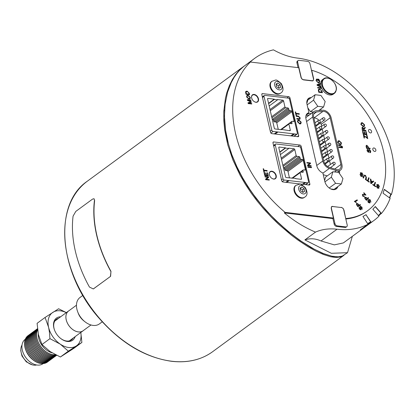 <?xml version="1.0" encoding="UTF-8"?>
<svg xmlns="http://www.w3.org/2000/svg" width="415" height="415" viewBox="0 0 415 415"><rect width="100%" height="100%" fill="white"/><g stroke="black" fill="none" stroke-linecap="round" stroke-linejoin="round"><path stroke-width="0.62" d="M341.561 226.408L337.208 225.859A2.324 1.577 -126.3 0 1 334.936 223.566L331.429 208.387A2.324 1.577 -126.3 0 1 331.865 206.727A2.324 1.577 -126.3 0 1 332.747 206.52L341.426 207.536A2.324 1.577 -126.3 0 1 343.698 209.829L347.205 225.003A2.324 1.577 -126.3 0 1 346.769 226.663A2.324 1.577 -126.3 0 1 345.892 226.875L341.561 226.408L340.798 226.969L345.13 227.436A2.324 1.577 53.7 0 0 346.006 227.223L346.769 226.663M332.861 218.456L334.174 224.126A2.324 1.577 53.7 0 0 336.446 226.419L340.798 226.969M332.441 206.514L341.182 207.505M343.75 210.037L343.163 208.403L341.395 207.35M343.936 209.897L345.731 218.632M303.334 60.823L299.002 60.357A2.324 1.577 53.7 0 0 298.126 60.569A2.324 1.577 53.7 0 0 297.69 62.229L301.191 77.408A2.324 1.577 53.7 0 0 303.469 79.696L312.147 80.718A2.324 1.577 53.7 0 0 313.024 80.505A2.324 1.577 53.7 0 0 313.46 78.845L309.958 63.666A2.324 1.577 53.7 0 0 307.681 61.379L303.334 60.823M285.1 212.361L333.437 218.031L332.68 218.591L284.337 212.921L285.1 212.361A105.799 71.904 -126.3 0 1 250.395 62.043L249.633 62.603A105.799 71.904 -126.3 0 1 254.654 58.37A105.799 71.904 -126.3 0 1 273.433 49.857A71.992 48.928 53.7 0 0 297.503 58.09A95.476 64.89 -126.3 0 1 372.011 108.694A95.476 64.89 -126.3 0 1 391.449 194.464L384.316 189.354L383.035 193.188L390.167 198.297A95.476 64.89 -126.3 0 1 381.452 213.424L375.352 206.53L372.846 209.259L378.952 216.153A95.476 64.89 -126.3 0 1 373.754 220.624A95.476 64.89 -126.3 0 1 371.207 222.357L365.978 214.752L370.652 221.859L370.626 222.513L363.364 228.115L371.207 222.357M363.364 228.115A95.476 64.89 -126.3 0 1 360.313 229.869L368.022 224.193A95.476 64.89 -126.3 0 1 337.011 229.225A71.992 48.928 53.7 0 0 315.509 232.115A105.799 71.904 -126.3 0 1 284.337 212.921M368.022 224.193L362.949 216.474L366.134 214.638M312.863 80.624L312.734 80.883M311.504 70.368L311.691 70.234A83.866 56.995 -126.3 0 1 378.656 135.731A83.866 56.995 -126.3 0 1 367.649 210.701L366.886 211.261A83.866 56.995 -126.3 0 1 345.82 218.996M331.362 206.935L331.647 206.888M298.126 60.569L297.363 61.13A2.324 1.577 53.7 0 0 296.927 62.79L298.043 67.629M311.691 70.234L313.678 78.829L313.18 80.686L312.199 80.904L303.5 79.888L302.13 79.234L301.124 77.859L298.733 67.707L250.395 62.043M332.897 171.743L338.702 172.422L342.94 178.549L341.374 183.985L335.564 183.306L331.326 177.184L332.897 171.743L325.573 177.122L324.597 180.494M324.935 181.879L331.326 177.184M329.194 187.985L335.564 183.306M341.374 183.985L334.049 189.365L330.874 188.991M338.085 256.838L332.607 256.46L322.839 253.472L310.944 247.563L299.308 240.103L288.119 231.565L276.203 220.925L265.828 210.172L256.014 198.339L247.771 186.677L242.915 178.751L237.494 168.5L231.684 154.754L227.275 139.902L225.438 130.071L224.515 120.345L224.598 109.908M244.373 65.923L239.709 69.881L235.782 74.394L232.493 79.353L229.355 85.646L226.855 92.628L225.464 98.116L223.778 111.453L223.815 120.952L224.702 130.113L227.768 144.861L232.945 160.086L240.036 175.114L245.358 184.286L251.023 192.825L257.139 201.026L263.618 208.828L271.758 217.605L278.382 224.053L291.159 234.989L298.069 240.166L308.003 246.707L316.432 251.36L323.467 254.504L330.631 256.755L335.802 257.492L340.596 256.999L344.102 255.168M94.096 198.801L94.641 200.57A105.799 71.904 53.7 0 0 110.976 271.317L110.603 276.328L93.359 288.902M93.816 288.648L93.276 288.939L89.448 287.066A106.053 72.08 -126.3 0 1 73.076 216.137L75.805 211.401L92.587 199.081L93.992 198.733L94.641 200.57M93.655 288.721L110.603 276.328M110.976 271.317L110.437 276.4M110.815 271.389A106.053 72.08 -126.3 0 1 94.438 200.455M331.175 167.904L331.02 167.235M330.392 164.496L329.557 160.87M328.929 158.131L328.094 154.505M327.461 151.766L326.631 148.145M325.998 145.411L325.168 141.785M324.535 139.046L323.705 135.43M323.077 132.691L322.242 129.065M321.615 126.326L321.163 124.386A6.453 4.383 53.7 0 0 320.629 122.824M318.865 120.241A6.453 4.383 53.7 0 0 313.953 117.995L313.88 118M332.182 155.988A1.292 0.877 53.7 0 0 331.689 156.102A1.292 0.877 53.7 0 0 331.559 157.352A1.292 0.877 53.7 0 0 332.716 158.302A1.292 0.877 53.7 0 0 333.214 158.182L325.282 164.008A1.292 0.877 -126.3 0 1 325.127 164.091M329.251 143.268A1.292 0.877 53.7 0 0 328.758 143.388A1.292 0.877 53.7 0 0 328.628 144.633A1.292 0.877 53.7 0 0 329.785 145.582A1.292 0.877 53.7 0 0 330.283 145.468L322.351 151.288A1.292 0.877 -126.3 0 1 321.853 151.408A1.292 0.877 -126.3 0 1 321.542 151.319M326.33 130.549A1.292 0.877 53.7 0 0 325.832 130.668A1.292 0.877 53.7 0 0 325.702 131.918A1.292 0.877 53.7 0 0 326.864 132.862A1.292 0.877 53.7 0 0 327.357 132.748L319.425 138.574A1.292 0.877 -126.3 0 1 318.928 138.688A1.292 0.877 -126.3 0 1 318.616 138.6M324.862 124.189A1.292 0.877 53.7 0 0 324.364 124.308A1.292 0.877 53.7 0 0 324.234 125.558A1.292 0.877 53.7 0 0 325.396 126.502A1.292 0.877 53.7 0 0 325.889 126.388L317.957 132.214A1.292 0.877 -126.3 0 1 317.459 132.328A1.292 0.877 -126.3 0 1 317.153 132.245M327.783 136.909A1.292 0.877 53.7 0 0 327.29 137.028A1.292 0.877 53.7 0 0 327.16 138.273A1.292 0.877 53.7 0 0 328.317 139.222A1.292 0.877 53.7 0 0 328.815 139.108L320.883 144.928A1.292 0.877 -126.3 0 1 320.385 145.048A1.292 0.877 -126.3 0 1 320.079 144.96M330.714 149.628A1.292 0.877 53.7 0 0 330.221 149.742A1.292 0.877 53.7 0 0 330.091 150.993A1.292 0.877 53.7 0 0 331.248 151.942A1.292 0.877 53.7 0 0 331.746 151.823L323.809 157.648A1.292 0.877 -126.3 0 1 323.316 157.767A1.292 0.877 -126.3 0 1 323.005 157.679M323.404 117.834A1.292 0.877 53.7 0 0 322.906 117.948A1.292 0.877 53.7 0 0 322.777 119.198A1.292 0.877 53.7 0 0 323.939 120.148A1.292 0.877 53.7 0 0 324.431 120.028L316.5 125.854A1.292 0.877 -126.3 0 1 316.002 125.968A1.292 0.877 -126.3 0 1 315.69 125.885M331.175 117.896L341.919 164.605A7.74 5.26 -126.3 0 1 340.461 170.129A7.74 5.26 -126.3 0 1 336.404 170.596L329.349 168.433A7.74 5.26 -126.3 0 1 322.792 161.01L312.677 117.035A7.74 5.26 -126.3 0 1 314.134 111.505A7.74 5.26 -126.3 0 1 316.095 110.795L322.517 110.224A7.74 5.26 -126.3 0 1 331.175 117.896M330.169 117.777L340.912 164.485A6.453 4.383 -126.3 0 1 339.698 169.092A6.453 4.383 -126.3 0 1 336.316 169.481L329.261 167.318A6.453 4.383 -126.3 0 1 323.799 161.129L313.683 117.155A6.453 4.383 -126.3 0 1 314.897 112.548A6.453 4.383 -126.3 0 1 316.531 111.951L322.958 111.386A6.453 4.383 -126.3 0 1 330.169 117.777L321.163 124.386M323.591 106.977L317.786 106.297L313.548 100.176L315.115 94.734L320.925 95.414L325.163 101.535L323.591 106.977L318.71 110.561M306.851 103.377L307.79 100.108L315.115 94.734M307.142 104.876L313.548 100.176M313.434 112.019L310.462 111.671L307.837 107.879M310.462 111.671L317.786 106.297M315.509 232.115L304.895 239.906C310.15 238.122 315.525 238.48 321.013 240.97L334.319 244.876L343.392 242.91L373.754 220.624M370.465 132.935A1.935 1.318 -126.3 0 1 368.728 131.514A1.935 1.318 -126.3 0 1 368.919 129.641A1.935 1.318 -126.3 0 1 371.124 130.424A1.935 1.318 -126.3 0 1 371.212 132.758A1.935 1.318 -126.3 0 1 370.465 132.935M374.735 151.439A1.935 1.318 -126.3 0 1 372.997 150.017A1.935 1.318 -126.3 0 1 373.194 148.139A1.935 1.318 -126.3 0 1 375.399 148.923A1.935 1.318 -126.3 0 1 375.482 151.262A1.935 1.318 -126.3 0 1 374.735 151.439M339.48 170.85A7.74 5.26 -126.3 0 1 339.439 173.486M337.857 186.568A8.388 5.701 -126.3 0 1 336.3 188.882A8.388 5.701 -126.3 0 1 329.702 188.337A8.388 5.701 -126.3 0 1 324.8 181.355L322.865 172.967A7.74 5.26 -126.3 0 1 316.785 165.72L305.98 118.918A7.74 5.26 -126.3 0 1 307.432 113.388A7.74 5.26 -126.3 0 1 308.957 112.735L307.017 104.347A8.388 5.701 -126.3 0 1 308.594 98.35A8.388 5.701 -126.3 0 1 311.271 97.556M311.463 113.471L307.863 113.793A7.74 5.26 53.7 0 0 307.432 113.85L308.957 112.735M309.17 115.147L306.021 115.432M323.259 174.694L327.222 175.908M309.746 98.677A8.388 5.701 53.7 0 0 307.899 99.003M319.374 110.504L319.291 110.136M320.816 109.015L321.127 110.349M335.465 189.349A8.388 5.701 53.7 0 0 336.332 187.689M380.099 214.42L381.452 213.424M375.222 206.67L380.814 212.988L380.887 213.564L378.729 215.904L380.887 213.564M390.774 194.962L391.449 194.464M384.259 189.531L390.728 194.168L390.816 194.682M304.895 239.906L331.357 253.295L347.511 252.694L342.391 256.024L338.261 256.828L331.907 256.211L323.461 253.56L313.776 248.969L301.814 241.649L291.849 234.361L280.405 224.65L271.177 215.665L262.607 206.208L254.307 195.761L248.186 186.958L242.241 177.169L236.358 165.647L231.855 154.712L228.52 144.244L225.589 130.377L224.448 116.221L225.122 104.16L227.565 92.244L231.254 82.575L234.179 77.268L236.752 73.564L239.559 70.26L243.496 66.608L254.654 58.37M347.511 252.694L352.345 236.337M314.554 249.384L300.273 240.653L287.579 230.999L273.547 218.191L263.188 207.007L252.227 193.011L243.838 180.053L237.499 168.142L231.866 154.733M332.69 206.328L331.684 206.571L331.212 208.403L333.437 218.031M249.057 94.117L248.378 92.213L247.138 91.668L246.313 91.788M300.164 147.019L301.15 146.293L309.849 183.99A1.292 0.877 53.7 0 1 309.611 184.914A1.292 0.877 53.7 0 1 309.113 185.028L282.963 181.962A1.292 0.877 53.7 0 1 281.692 180.686L272.992 142.993A1.292 0.877 53.7 0 1 273.231 142.07A1.292 0.877 53.7 0 1 273.729 141.951L299.874 145.022L297.814 146.531M289.136 98.583L289.986 97.961L298.691 135.653A1.292 0.877 53.7 0 1 298.447 136.577A1.292 0.877 53.7 0 1 297.954 136.696L271.804 133.63A1.292 0.877 53.7 0 1 270.533 132.354L261.829 94.656A1.292 0.877 53.7 0 1 262.072 93.733A1.292 0.877 53.7 0 1 262.571 93.619L288.716 96.685L286.978 97.961M289.986 97.961A1.292 0.877 53.7 0 0 288.716 96.685M301.15 146.293A1.292 0.877 53.7 0 0 299.874 145.022M273.687 179.073A4.389 2.983 -126.3 0 1 269.75 175.851A4.389 2.983 -126.3 0 1 270.186 171.608A4.389 2.983 -126.3 0 1 275.187 173.377A4.389 2.983 -126.3 0 1 275.378 178.678A4.389 2.983 -126.3 0 1 273.687 179.073M274.963 178.912A4.389 2.983 53.7 0 0 275.295 178.393M270.435 171.774A4.389 2.983 53.7 0 0 269.838 171.929M269.527 172.412A4.129 2.806 -126.3 0 1 269.574 172.375L270.186 171.924A4.129 2.806 53.7 0 0 269.408 174.876A4.129 2.806 53.7 0 0 269.594 175.493M271.493 178.077A4.129 2.806 53.7 0 0 275.072 178.585L274.46 179.031A4.129 2.806 -126.3 0 1 274.408 179.067M255.962 102.292A4.389 2.983 -126.3 0 1 252.024 99.071A4.389 2.983 -126.3 0 1 252.46 94.828A4.389 2.983 -126.3 0 1 257.456 96.596A4.389 2.983 -126.3 0 1 257.653 101.898A4.389 2.983 -126.3 0 1 255.962 102.292M257.238 102.137A4.389 2.983 53.7 0 0 257.57 101.613M252.709 94.994A4.389 2.983 53.7 0 0 252.113 95.149M251.796 95.632A4.129 2.806 -126.3 0 1 251.848 95.595L252.46 95.149A4.129 2.806 53.7 0 0 251.682 98.096A4.129 2.806 53.7 0 0 251.869 98.713M253.767 101.296A4.129 2.806 53.7 0 0 257.347 101.805L256.735 102.251A4.129 2.806 -126.3 0 1 256.683 102.287M366.3 199.625L367.057 198.801L366.269 197.903L365.153 197.514M358.752 205.384L358.093 204.382L356.957 203.781M368.121 147.984L367.877 146.926L366.99 145.862L366.497 146.272M371.124 183.155L372.245 181.978L371.046 181.116M363.81 130.097L362.611 129.957L362.311 128.645L362.689 127.82L363.535 128.915L363.81 130.097L363.519 128.93L362.404 127.887M321.817 92.099L321.127 90.174L319.877 89.624L319.042 89.744M363.934 125.947L364.204 124.842L362.414 123.25L361.558 123.4M319.374 85.957L319.052 84.567L317.465 85.091M339.263 141.287L338.407 141.442L339.283 141.271L341.068 142.869L340.788 143.974L341.052 142.879L339.283 141.271M300.507 123.271L300.776 122.166L298.987 120.573L298.131 120.724L299.007 120.558L300.792 122.155L300.652 123.125L299.713 123.411L297.871 121.808L298.136 120.718M367.649 210.701A83.866 56.995 -126.3 0 1 345.923 218.492M304.719 197.151L304.216 197.524A7.356 5.001 -126.3 0 1 295.537 194.121A7.356 5.001 -126.3 0 1 295.511 185.666L296.014 185.298C301.072 184.058 298.94 182.543 305.269 187.554C307.795 192.254 307.608 195.455 304.719 197.151A7.356 5.001 -126.3 0 1 304.423 197.348A7.356 5.001 -126.3 0 1 296.04 193.748A7.356 5.001 -126.3 0 1 296.014 185.298M311.541 167.67L307.946 167.266L307.837 166.706L307.961 167.25L311.541 167.67L311.416 167.126L307.837 166.706M311.198 166.171L307.598 165.761L307.468 165.206L309.782 163.37L306.97 163.038L306.867 162.509L306.986 163.028L309.798 163.36L307.489 165.191L307.614 165.751L311.198 166.171L311.074 165.652L308.267 165.32L310.576 163.484L310.446 162.929L306.867 162.509M300.828 123.758L299.822 123.992L297.441 121.771L297.83 120.205L297.462 121.761L299.843 123.976L300.828 123.758L301.207 122.202L298.878 119.992L297.83 120.205M299.625 118.685L299.76 117.855L298.344 116.594L296.253 116.35L296.144 115.785L296.269 116.34L298.359 116.584L299.775 117.844L299.635 118.68L296.772 118.508L296.896 119.064L298.992 119.307L296.881 119.074L296.772 118.508M299.998 119.178L298.971 119.318L299.998 119.178L300.201 117.844L298.235 116.034L296.144 115.785M296.429 115.23L295.988 115.194L296.429 115.23L296.113 113.86L299.308 114.234L296.118 113.876M295.988 115.194L295.226 111.894L296.004 115.183M280.696 93.085L280.192 93.453A7.356 5.001 -126.3 0 1 271.509 90.05A7.356 5.001 -126.3 0 1 271.488 81.594L271.991 81.226C277.049 79.986 274.912 78.477 281.245 83.488C283.767 88.188 283.585 91.383 280.696 93.085A7.356 5.001 -126.3 0 1 280.395 93.282A7.356 5.001 -126.3 0 1 272.012 89.681A7.356 5.001 -126.3 0 1 271.991 81.226M323.627 78.845C328.187 74.825 337.96 83.68 336.223 90.242L334.319 93.406L333.281 94.164A9.031 6.137 -126.3 0 1 326.569 93.821A9.031 6.137 -126.3 0 1 321.018 86.528A9.031 6.137 -126.3 0 1 322.595 79.602L323.627 78.845A9.031 6.137 53.7 0 0 322.05 85.77A9.031 6.137 53.7 0 0 327.601 93.059A9.031 6.137 53.7 0 0 334.319 93.406A9.031 6.137 53.7 0 0 336.124 90.382M249.612 94.724L246.033 94.304L245.587 92.161L245.96 91.295L245.602 92.146L246.048 94.293L249.628 94.713L249.285 93.225L247.034 91.098L245.706 91.585M360.547 205.057L360.21 204.543L359.094 205.186L358.441 204.19L356.651 203.22L356.48 204.569L357.803 206.639L360.547 205.057L357.787 206.649L356.464 204.579L356.573 203.272M360.542 209.404L359.976 207.261L360.163 206.25M362.191 209.326L361.792 208.895L361.673 207.386L360.547 206.706L361.688 207.376L362.186 209.331M362.139 209.362L361.994 207.163L360.23 206.203L359.997 207.246L360.557 209.393L359.556 208.735L359.11 207.007L359.25 208.937L360.889 209.881L359.234 208.953L359.063 207.038M364.287 196.658L363.986 196.145L362.959 195.942L362.809 194.832M364.329 196.627L362.71 196.181L362.456 194.36M365.153 194.702L363.659 193.017L363.934 192.726L363.68 193.001L365.179 194.697L362.373 194.438L362.731 196.171L364.344 196.611M362.752 194.884L365.957 195.014L362.736 194.894M365.942 195.024L365.714 195.175L365.957 195.014L363.934 192.726M356.319 202.276L355.977 202.473L354.348 201.446L355.992 202.463L356.319 202.276L355.287 201.56L357.434 200.321L357.123 199.848L354.363 201.431M357.434 200.321L355.292 201.56M378.381 187.979L378.433 187.445L377.069 185.915L376.955 184.353L377.085 185.899L378.454 187.43L378.392 187.974M378.475 187.839L377.5 187.73L376.374 186.174L377.391 188.13L378.957 188.125L378.693 187.041L377.214 184.945L378.293 185.023L379.554 186.828L378.278 185.033L377.199 184.96M378.739 188.426L378.957 188.125L377.375 188.14L376.374 186.174M369.433 202.634L368.536 200.476L368.639 199.226L368.551 200.466L369.443 202.629M369.874 203.023L368.198 202.447L369.895 203.008L369.926 202.006L368.971 199.714L370.097 200.175L370.911 202.152L370.081 200.191L369.018 199.672M368.198 202.447L367.706 200.429L368.219 202.437M374.045 185.173L375.025 182.268L374.055 185.183L372.872 184.333L372.737 184.722L375.575 186.755L375.71 186.366L374.527 185.521L375.502 182.605L375.025 182.268M375.575 186.755L372.722 184.737L372.872 184.333M367.327 198.505L368.204 197.556L367.332 198.51L366.544 197.618L364.744 197.037L364.858 198.505L366.455 200.362L364.837 198.52L364.744 197.037M372.514 181.708L373.23 181.002L372.52 181.708L371.02 180.634L370.937 179.337L370.398 178.948L370.756 183.3L370.398 178.948M371.269 183.669L370.74 183.311L371.269 183.669L373.749 181.35L373.246 180.987M367.654 180.592L368.634 177.682L367.664 180.598L366.476 179.752L366.346 180.141L369.184 182.175L369.314 181.786L368.136 180.94L369.111 178.025L368.634 177.682M369.184 182.175L366.331 180.151L366.476 179.752M367.156 137.956L366.57 135.321L367.182 137.982L363.39 135.015L364.08 137.998L364.51 138.05L363.971 135.721L367.757 138.667L366.995 135.373L366.57 135.321M367.757 138.667L363.955 135.731M364.51 138.05L364.064 138.013L363.39 135.015M365.999 177.553L365.454 175.846L364.5 175.592L365.47 175.835L366.014 177.537L365.376 179.446L365.854 179.788L365.361 179.456L366.014 177.537M363.514 178.108L363.021 177.781L363.659 175.872L363.037 177.77L363.514 178.108L364.51 175.587M366.279 134.159L365.708 131.607L366.3 134.164L365.07 134.019L364.536 131.711L364.111 131.664L364.64 133.967L364.111 131.664M366.855 134.766L363.218 134.356L362.539 131.327L363.234 134.341L366.855 134.766L366.139 131.659L365.708 131.607M361.984 176.225L362.041 175.69L360.671 174.16L360.334 172.915L360.578 172.588L360.692 174.144L362.056 175.68L361.994 176.219M362.077 176.085L361.102 175.976L359.976 174.419L360.993 176.375L362.56 176.37L362.295 175.286L360.822 173.195L361.896 173.268L363.161 175.078L361.88 173.283L360.801 173.205M362.342 176.671L362.56 176.37L360.977 176.385L359.976 174.419M365.963 130.891L362.321 130.476L362.036 127.374L362.342 130.466L365.963 130.891L365.833 130.336L364.225 130.149L364.022 129.205L365.273 127.913L365.117 127.223L363.815 128.536L362.56 127.249L362.025 127.384M363.799 128.551L365.117 127.223M368.214 151.838L368.582 150.012L369.298 149.405M369.034 151.864L368.37 152.372L369.018 151.874L368.37 152.372L367.031 150.785L368.385 152.362L369.034 151.864L369.08 150.36L369.48 149.929L370.336 151.034L369.781 152.17L369.941 152.694L370.522 152.554L369.926 152.704L369.765 152.181L370.32 151.05L369.464 149.945L369.065 150.37M367.031 150.785L367.249 149.467L367.047 150.775M370.522 152.554L370.756 151.06L369.319 149.395L368.598 150.002L368.23 151.828L367.462 150.801L367.923 149.867L367.576 149.965M318.424 89.541L318.684 89.246L318.321 90.107L318.772 92.28L322.393 92.701L322.045 91.201L319.768 89.043L318.44 89.531L318.321 90.107M322.393 92.701L318.756 92.291L318.305 90.122M370.164 148.762L366.528 148.352L366.056 146.153L366.31 145.406L366.072 146.137L366.549 148.337L370.164 148.762L370.04 148.212L368.567 148.041L368.323 146.967L366.86 145.281L366.31 145.406M319.073 82.217L319.311 81.018L318.658 79.758L319.332 81.003L319.078 82.212L318.232 82.362L317.465 82.118L316.432 80.671L316.936 79.561L316.598 79.711L316.936 79.561L316.702 79.052L316.246 79.239M319.405 82.725L318.378 82.943L316.002 80.64L316.687 79.063L316.023 80.624L318.393 82.933L319.405 82.725L319.757 81.024L318.793 79.234L317.449 79.078L317.859 80.837L318.284 80.889L318.004 79.67L318.673 79.747L318.009 79.68M318.269 80.899L317.843 80.852L317.449 79.078M364.256 126.435L363.25 126.668L360.868 124.448L361.247 122.887L360.889 124.438L363.27 126.658L364.256 126.435L364.629 124.879L362.305 122.669L361.242 122.892M321.402 88.405L317.765 87.996L317.651 87.43L317.781 87.98L321.402 88.405L321.272 87.856L317.651 87.43M321.153 87.342L317.148 85.329L317.029 84.722L317.164 85.319L321.153 87.342L321.018 86.756L319.82 86.17L319.415 84.427L320.401 84.074L320.256 83.446L317.029 84.722M320.401 84.074L319.415 84.432M269.283 180.12L265.688 179.716L265.559 179.156L267.872 177.319L265.06 176.992L264.957 176.458L265.076 176.977L267.888 177.309L265.574 179.145L265.704 179.7L269.283 180.12L269.164 179.602L266.352 179.27L268.666 177.438L268.536 176.878L264.957 176.458M267.753 175.353L267.187 172.827L267.774 175.358L266.555 175.213L266.031 172.936L265.605 172.884L266.134 175.166L265.04 175.037L264.48 172.604L264.054 172.552L264.744 175.535L268.323 175.955L267.613 172.879L267.187 172.827M268.323 175.955L264.723 175.545L264.054 172.552M266.114 175.161L265.605 172.884M342.546 147.88L338.925 147.455L338.801 146.905L338.946 147.444L342.567 147.87L342.437 147.315L338.816 146.894M267.198 171.079L264.044 170.726L267.198 171.079L267.073 170.534L263.914 170.166L263.603 168.801L263.177 168.755L263.93 172.018L264.355 172.064L264.039 170.71M264.355 172.064L263.914 172.028L263.177 168.755M342.38 146.806L338.339 145.172L338.261 144.747L338.36 145.162L342.38 146.806L342.282 146.391L338.261 144.747M251.376 102.277L248.621 103.112L251.376 102.277L251.262 101.789L247.988 100.233L250.982 100.586L248.03 100.254M251.77 103.994L248.175 103.584L248.004 102.754L248.191 103.574L251.77 103.994L251.651 103.47L248.601 103.112M250.779 101.955L247.433 100.383L247.283 99.642L247.454 100.373L250.795 101.94L248.004 102.754M340.098 144.705L337.717 142.485L338.095 140.924L337.737 142.475L340.118 144.695L341.104 144.472L340.118 144.695M249.918 98.941L248.938 99.159L246.583 96.965L246.951 95.424L246.603 96.954L248.953 99.144L250.105 98.77L250.302 97.385L248.004 95.201L246.967 95.414M249.612 98.443L249.882 97.354L248.113 95.777L247.262 95.927L248.129 95.766L249.897 97.343L249.623 98.438L248.829 98.583L247.008 96.996L247.273 95.922M341.089 144.487L341.478 142.916L339.154 140.706L338.09 140.929M340.788 143.974L339.989 144.124L338.147 142.521L338.412 141.432M250.982 100.586L250.862 100.062L247.283 99.642M299.308 114.234L299.179 113.684L295.988 113.311L295.667 111.931L295.241 111.884M319.068 84.551L319.394 85.967L317.48 85.075L319.068 84.551M364.22 124.832L363.939 125.937L363.141 126.087L361.299 124.484L361.564 123.395L362.435 123.234L364.22 124.832M367.892 146.915L368.141 147.989L366.844 147.839L366.518 146.262L367.005 145.852L367.877 146.926M366.518 146.262L366.99 145.862M321.838 92.099L319.073 91.777L318.782 90.2L319.052 89.739L319.892 89.614L321.143 90.164L321.838 92.099M367.586 149.955L367.923 149.867L367.768 149.333L367.259 149.462M369.08 150.36L369.464 149.945M370.175 152.061L369.765 152.181M369.319 149.395L368.862 149.493M368.499 151.714L368.23 151.828M362.409 127.877L362.689 127.82M363.141 175.089L362.005 172.863L360.334 172.915M364.64 133.967L363.535 133.838L362.969 131.379L362.539 131.327M365.838 179.799L366.492 177.879L365.558 175.41L364.1 175.12M372.265 181.967L371.14 183.145L371.046 181.09L372.265 181.967M365.169 197.504L366.284 197.893L367.078 198.785L366.305 199.625L365.164 198.292L365.247 197.431M366.44 200.378L368.613 198.012L368.204 197.556M369.464 202.603L368.453 202.141L367.706 200.429M370.896 202.162L370.336 199.88L368.556 199.304M379.554 186.828L378.402 184.618L376.732 184.67M360.889 209.881L361.143 208.978L360.573 206.691M360.687 209.113L360.557 209.393M358.768 205.373L357.787 205.933L356.848 204.45L357.009 203.744L358.114 204.372L358.768 205.373M248.876 93.24L249.078 94.117L246.344 93.795L246.059 92.239L246.323 91.777L247.153 91.658L248.393 92.203L248.876 93.24M362.959 216.49L365.978 214.752M363.239 227.928L361.906 228.691M275.072 178.585A4.129 2.806 53.7 0 0 274.891 173.595A4.129 2.806 53.7 0 0 270.186 171.924M257.347 101.805A4.129 2.806 53.7 0 0 257.165 96.814A4.129 2.806 53.7 0 0 252.46 95.149M304.968 193.655A4.689 3.19 -126.3 0 1 298.696 189.188A4.689 3.19 -126.3 0 1 303.484 186.397A4.689 3.19 -126.3 0 1 304.968 193.655M304.138 188.721L304.683 191.382L302.929 192.41L300.626 190.77L300.081 188.109L301.84 187.082L304.138 188.721L302.551 189.888L300.128 188.322M303.054 192.337L302.551 189.888M301.84 187.082L300.252 188.249M280.939 89.583A4.689 3.19 -126.3 0 1 274.673 85.117A4.689 3.19 -126.3 0 1 279.456 82.326A4.689 3.19 -126.3 0 1 280.939 89.583M280.109 84.655L280.659 87.316L278.901 88.338L276.603 86.699L276.058 84.038L277.811 83.016L280.109 84.655L278.527 85.817L276.1 84.25M279.025 88.265L278.527 85.817M277.811 83.016L276.224 84.178M279.881 144.43L299.526 146.728A1.292 0.877 -126.3 0 1 300.797 148.005L308.594 181.77A1.292 0.877 -126.3 0 1 308.35 182.693A1.292 0.877 -126.3 0 1 307.852 182.813L284.322 180.053A1.292 0.877 -126.3 0 1 283.046 178.777L275.254 145.006A1.292 0.877 -126.3 0 1 275.493 144.088A1.292 0.877 -126.3 0 1 275.991 143.969L279.881 144.43M268.655 95.813L288.3 98.116A1.292 0.877 -126.3 0 1 289.571 99.393L297.368 133.158A1.292 0.877 -126.3 0 1 297.13 134.081A1.292 0.877 -126.3 0 1 296.632 134.195L273.096 131.436A1.292 0.877 -126.3 0 1 271.825 130.165L264.028 96.394A1.292 0.877 -126.3 0 1 264.272 95.471A1.292 0.877 -126.3 0 1 264.77 95.357L268.655 95.813M82.865 295.392L79.981 297.508A16.387 11.138 53.7 0 0 77.709 311.857A16.387 11.138 53.7 0 0 85.008 321.796A16.387 11.138 53.7 0 0 99.372 323.928L102.256 321.812M336.14 90.008A8.689 5.903 -126.3 0 1 324.675 89.645A8.689 5.903 -126.3 0 1 326.963 78.087A8.689 5.903 -126.3 0 1 336.14 90.008M272.209 119.121L272.676 119.178A0.773 0.524 -126.3 0 1 273.438 119.94L273.703 121.097A0.773 0.524 53.7 0 0 274.471 121.86L275.975 122.036A0.773 0.524 -126.3 0 1 276.743 122.804L278.252 129.34M274.258 99.169L274.325 99.46L277.542 99.839L277.474 99.548L282.807 100.176A0.773 0.524 -126.3 0 1 283.57 100.938L284.96 106.951A0.773 0.524 53.7 0 0 285.722 107.713L287.932 107.973A0.773 0.524 -126.3 0 1 288.695 108.74L288.964 109.897A0.773 0.524 53.7 0 0 289.727 110.66L291.237 110.836A0.773 0.524 -126.3 0 1 291.999 111.604L294.136 120.853A0.773 0.524 -126.3 0 1 293.69 121.476L292.186 121.299A0.773 0.524 53.7 0 0 291.74 121.922L292.01 123.079A0.773 0.524 -126.3 0 1 291.563 123.701L289.354 123.442A0.773 0.524 53.7 0 0 288.907 124.064L290.298 130.077A0.773 0.524 -126.3 0 1 289.852 130.699L281.24 129.407L281.308 129.698L275.072 128.966A0.773 0.524 -126.3 0 1 274.305 128.204L267.582 99.061A0.773 0.524 -126.3 0 1 268.023 98.438L274.258 99.169L268.567 103.345M274.325 99.46L268.635 103.636M277.542 99.839L269.174 105.981M281.24 129.407L280.908 129.651M283.435 167.738L283.896 167.79A0.773 0.524 -126.3 0 1 284.664 168.552L284.929 169.709A0.773 0.524 53.7 0 0 285.691 170.477L287.201 170.653A0.773 0.524 -126.3 0 1 287.963 171.416L289.473 177.952M285.484 147.787L285.546 148.072L288.767 148.451L288.7 148.16L294.027 148.788A0.773 0.524 -126.3 0 1 294.795 149.55L296.18 155.563A0.773 0.524 53.7 0 0 296.943 156.331L299.158 156.59A0.773 0.524 -126.3 0 1 299.921 157.352L300.185 158.509A0.773 0.524 53.7 0 0 300.953 159.272L302.457 159.453A0.773 0.524 -126.3 0 1 303.225 160.216L305.357 169.465A0.773 0.524 -126.3 0 1 304.916 170.088L303.407 169.911A0.773 0.524 53.7 0 0 302.966 170.534L303.23 171.691A0.773 0.524 -126.3 0 1 302.789 172.313L300.574 172.054A0.773 0.524 53.7 0 0 300.133 172.676L301.518 178.694A0.773 0.524 -126.3 0 1 301.077 179.316L295.745 178.689L295.682 178.398L286.293 177.579A0.773 0.524 -126.3 0 1 285.53 176.816L278.802 147.678A0.773 0.524 -126.3 0 1 279.248 147.055L285.484 147.787L279.793 151.963M285.546 148.072L279.86 152.248M288.767 148.451L280.4 154.593M292.461 178.025L292.134 178.263M77.709 311.857L78.285 313.361A12.258 8.331 53.7 0 0 83.742 320.795L85.008 321.796M76.464 305.212L68.537 311.032A12.258 8.331 53.7 0 0 69.077 325.842A12.258 8.331 53.7 0 0 83.042 330.791L90.973 324.976M36.634 364.972A12.782 8.684 -126.3 0 1 33.776 365.143A12.782 8.684 -126.3 0 1 23.079 357.211A12.782 8.684 -126.3 0 1 22.021 345.067M43.176 363.582L43.02 363.696A15.096 10.261 -126.3 0 1 25.818 357.595A15.096 10.261 -126.3 0 1 25.154 339.356L25.31 339.242M69.025 310.674A12.289 8.352 53.7 0 0 68.517 311.006A12.289 8.352 53.7 0 0 67.297 322.896A12.289 8.352 53.7 0 0 78.326 331.927A12.289 8.352 53.7 0 0 83.062 330.817A12.289 8.352 53.7 0 0 83.529 330.433M66.343 312.604L58.598 308.76L45.064 317.47L37.085 323.327L38.439 334.718L41.962 344.517L50.08 351.557L60.367 357.009L73.896 348.304L81.88 342.442L80.821 332.462M38.258 333.883A15.199 10.334 53.7 0 0 38.642 338.08A15.199 10.334 53.7 0 0 51.994 352.792M45.064 317.47L48.586 327.269L49.468 332.384L49.94 338.661L41.962 344.517M60.367 357.009L68.345 351.152L81.88 342.442M49.94 338.661L60.227 344.113L68.345 351.152M55.428 354.711A16.387 11.138 -126.3 0 1 37.018 338.484A16.387 11.138 -126.3 0 1 37.589 329.884M66.26 312.666A20.48 13.918 53.7 0 0 52.913 312.319A20.48 13.918 53.7 0 0 48.586 327.269A20.48 13.918 53.7 0 0 60.227 344.113A20.48 13.918 53.7 0 0 76.194 346.001A20.48 13.918 53.7 0 0 80.8 332.477M55.491 354.742A16.387 11.138 -126.3 0 1 36.961 338.526A16.387 11.138 -126.3 0 1 37.583 329.826M75.167 336.617A13.721 9.322 -126.3 0 1 60.642 338.438A13.721 9.322 -126.3 0 1 54.536 330.112A13.721 9.322 -126.3 0 1 53.857 327.897A13.721 9.322 -126.3 0 1 60.621 316.801M58.65 318.253A12.782 8.684 53.7 0 0 56.435 319.265A12.782 8.684 53.7 0 0 54.033 328.389A12.782 8.684 53.7 0 0 54.604 330.288M60.497 338.318A12.782 8.684 53.7 0 0 71.562 339.875A12.782 8.684 53.7 0 0 73.196 338.064M56.165 355.084A16.387 11.138 -126.3 0 1 36.058 339.19A16.387 11.138 -126.3 0 1 37.5 329.131M56.217 355.11A16.387 11.138 -126.3 0 1 35.965 339.257A16.387 11.138 -126.3 0 1 37.495 329.079M28.085 335.605A16.387 11.138 53.7 0 0 28.038 335.642A16.387 11.138 53.7 0 0 24.957 347.334A16.387 11.138 53.7 0 0 25.766 349.985A16.387 11.138 53.7 0 0 33.065 359.924A16.387 11.138 53.7 0 0 47.429 362.056A16.387 11.138 53.7 0 0 47.476 362.025M33.065 359.924L32.702 359.639A15.199 10.334 -126.3 0 1 25.932 350.416L25.766 349.985M37.459 328.768A16.387 11.138 -126.3 0 0 34.964 339.994A16.387 11.138 -126.3 0 0 56.554 355.271A16.387 11.138 -126.3 0 1 35.057 339.921A16.387 11.138 -126.3 0 1 37.459 328.784M28.599 335.253A16.387 11.138 53.7 0 0 28.132 335.569A16.387 11.138 53.7 0 0 25.056 347.267A16.387 11.138 53.7 0 0 34.632 360.915A16.387 11.138 53.7 0 0 47.528 361.989A16.387 11.138 53.7 0 0 47.964 361.641M56.627 355.307A16.387 11.138 -126.3 0 1 56.528 355.38A16.387 11.138 -126.3 0 1 43.637 354.306A16.387 11.138 -126.3 0 1 34.056 340.658A16.387 11.138 -126.3 0 1 37.137 328.96A16.387 11.138 -126.3 0 1 37.454 328.737M29.086 334.869A16.387 11.138 53.7 0 0 29.04 334.905A16.387 11.138 53.7 0 0 29.756 354.706A16.387 11.138 53.7 0 0 48.431 361.325A16.387 11.138 53.7 0 0 48.477 361.289M56.482 355.411A16.387 11.138 -126.3 0 1 56.435 355.448A16.387 11.138 -126.3 0 1 43.544 354.379A16.387 11.138 -126.3 0 1 33.963 340.725A16.387 11.138 -126.3 0 1 37.039 329.033A16.387 11.138 -126.3 0 1 37.091 328.996M29.6 334.521A16.387 11.138 53.7 0 0 29.133 334.838A16.387 11.138 53.7 0 0 29.854 354.633A16.387 11.138 53.7 0 0 48.524 361.252A16.387 11.138 53.7 0 0 48.965 360.905M55.968 355.764A16.387 11.138 -126.3 0 1 55.527 356.112A16.387 11.138 -126.3 0 1 42.636 355.043A16.387 11.138 -126.3 0 1 33.06 341.389A16.387 11.138 -126.3 0 1 36.136 329.697A16.387 11.138 -126.3 0 1 36.603 329.38M30.088 334.137A16.387 11.138 53.7 0 0 30.036 334.174A16.387 11.138 53.7 0 0 30.757 353.969A16.387 11.138 53.7 0 0 49.432 360.588A16.387 11.138 53.7 0 0 49.478 360.552M55.48 356.148A16.387 11.138 -126.3 0 1 55.434 356.184A16.387 11.138 -126.3 0 1 42.543 355.11A16.387 11.138 -126.3 0 1 32.961 341.462A16.387 11.138 -126.3 0 1 36.043 329.764A16.387 11.138 -126.3 0 1 36.089 329.733M30.601 333.785A16.387 11.138 53.7 0 0 30.134 334.101A16.387 11.138 53.7 0 0 30.855 353.902A16.387 11.138 53.7 0 0 49.525 360.521A16.387 11.138 53.7 0 0 49.966 360.168M54.967 356.501A16.387 11.138 -126.3 0 1 54.531 356.848A16.387 11.138 -126.3 0 1 41.635 355.774A16.387 11.138 -126.3 0 1 32.059 342.126A16.387 11.138 -126.3 0 1 35.135 330.428A16.387 11.138 -126.3 0 1 35.602 330.117M31.089 333.401A16.387 11.138 53.7 0 0 31.037 333.437A16.387 11.138 53.7 0 0 31.758 353.238A16.387 11.138 53.7 0 0 50.433 359.857A16.387 11.138 53.7 0 0 50.48 359.821M54.479 356.884A16.387 11.138 -126.3 0 1 54.432 356.916A16.387 11.138 -126.3 0 1 41.541 355.847A16.387 11.138 -126.3 0 1 31.96 342.193A16.387 11.138 -126.3 0 1 35.042 330.501A16.387 11.138 -126.3 0 1 35.088 330.464M31.597 333.053A16.387 11.138 53.7 0 0 31.135 333.37A16.387 11.138 53.7 0 0 31.851 353.165A16.387 11.138 53.7 0 0 50.526 359.784A16.387 11.138 53.7 0 0 50.967 359.437M53.971 357.232A16.387 11.138 -126.3 0 1 53.53 357.58A16.387 11.138 -126.3 0 1 40.639 356.511A16.387 11.138 -126.3 0 1 31.058 342.857A16.387 11.138 -126.3 0 1 34.134 331.165A16.387 11.138 -126.3 0 1 34.601 330.848M32.085 332.669A16.387 11.138 53.7 0 0 32.038 332.706A16.387 11.138 53.7 0 0 32.759 352.501A16.387 11.138 53.7 0 0 51.434 359.12A16.387 11.138 53.7 0 0 51.481 359.084M53.478 357.616A16.387 11.138 -126.3 0 1 53.431 357.652A16.387 11.138 -126.3 0 1 40.54 356.584A16.387 11.138 -126.3 0 1 30.959 342.93A16.387 11.138 -126.3 0 1 34.04 331.232A16.387 11.138 -126.3 0 1 34.087 331.201M32.598 332.316A16.387 11.138 53.7 0 0 32.137 332.633A16.387 11.138 53.7 0 0 32.852 352.434A16.387 11.138 53.7 0 0 51.527 359.053A16.387 11.138 53.7 0 0 51.968 358.7M52.97 357.969A16.387 11.138 -126.3 0 1 52.529 358.316A16.387 11.138 -126.3 0 1 39.638 357.248A16.387 11.138 -126.3 0 1 30.056 343.594A16.387 11.138 -126.3 0 1 33.138 331.896A16.387 11.138 -126.3 0 1 33.599 331.585M52.482 358.353A16.387 11.138 -126.3 0 1 52.43 358.389A16.387 11.138 -126.3 0 1 39.539 357.315A16.387 11.138 -126.3 0 1 29.963 343.667A16.387 11.138 -126.3 0 1 33.039 331.969A16.387 11.138 -126.3 0 1 33.086 331.933M336.446 226.419L337.208 225.859M334.936 223.566L334.174 224.126M296.927 62.79L297.69 62.229M345.892 226.875L345.13 227.436M212.625 351.707A105.799 71.904 -126.3 0 1 171.914 361.242A105.799 71.904 -126.3 0 1 76.915 283.538A105.799 71.904 -126.3 0 1 87.415 181.137C52.804 204.351 58.806 273.034 99.019 318.149C121.081 343.2 145.297 357.59 171.66 361.315C187.616 363.089 201.275 359.888 212.625 351.707L343.641 255.536M306.581 121.512L312.677 117.035M316.728 165.466L322.792 161.01M322.906 173.164L329.349 168.433M334.578 171.94L336.404 170.596M313.953 117.995L322.958 111.386M313.839 113.928L316.531 111.951M334.76 169.004L340.912 164.485M319.239 122.679A1.292 0.877 53.7 0 0 319.732 122.565A1.292 1.292 0 0 0 319.119 120.246A1.292 1.292 0 0 0 318.206 120.485A1.292 0.877 53.7 0 0 318.077 121.735A1.292 0.877 53.7 0 0 319.239 122.679M318.704 120.371A1.292 0.877 53.7 0 0 318.206 120.485L314.99 122.845M322.159 135.399A1.292 0.877 53.7 0 0 322.657 135.285A1.292 1.292 0 0 0 322.045 132.961A1.292 1.292 0 0 0 321.132 133.205A1.292 0.877 53.7 0 0 321.002 134.45A1.292 0.877 53.7 0 0 322.159 135.399M321.625 133.085A1.292 0.877 53.7 0 0 321.132 133.205L317.916 135.56M326.548 154.479A1.292 0.877 53.7 0 0 327.046 154.359A1.292 1.292 0 0 0 326.434 152.04A1.292 1.292 0 0 0 325.521 152.279A1.292 0.877 53.7 0 0 325.391 153.529A1.292 0.877 53.7 0 0 326.548 154.479M326.014 152.165A1.292 0.877 53.7 0 0 325.521 152.279L322.305 154.639M323.622 141.759A1.292 0.877 53.7 0 0 324.12 141.645A1.292 1.292 0 0 0 323.508 139.321A1.292 1.292 0 0 0 322.595 139.565A1.292 0.877 53.7 0 0 322.465 140.81A1.292 0.877 53.7 0 0 323.622 141.759M323.088 139.445A1.292 0.877 53.7 0 0 322.595 139.565L319.379 141.92M334.184 164.662A1.292 0.877 53.7 0 0 334.682 164.542A1.292 1.292 0 0 0 334.07 162.224A1.292 1.292 0 0 0 333.157 162.462A1.292 0.877 53.7 0 0 333.027 163.712A1.292 0.877 53.7 0 0 334.184 164.662M333.65 162.348A1.292 0.877 53.7 0 0 333.157 162.462L327.611 166.534M325.085 148.119A1.292 0.877 53.7 0 0 325.583 147.999A1.292 1.292 0 0 0 324.971 145.681A1.292 1.292 0 0 0 324.058 145.919A1.292 0.877 53.7 0 0 323.928 147.169A1.292 0.877 53.7 0 0 325.085 148.119M324.551 145.805A1.292 0.877 53.7 0 0 324.058 145.919L320.842 148.28M328.011 160.838A1.292 0.877 53.7 0 0 328.509 160.719A1.292 1.292 0 0 0 327.897 158.4A1.292 1.292 0 0 0 326.979 158.639A1.292 0.877 53.7 0 0 326.854 159.889A1.292 0.877 53.7 0 0 328.011 160.838M327.476 158.525A1.292 0.877 53.7 0 0 326.979 158.639L323.767 160.999M320.696 129.039A1.292 0.877 53.7 0 0 321.194 128.925A1.292 1.292 0 0 0 320.582 126.601A1.292 1.292 0 0 0 319.669 126.845A1.292 0.877 53.7 0 0 319.54 128.095A1.292 0.877 53.7 0 0 320.696 129.039M320.167 126.725A1.292 0.877 53.7 0 0 319.669 126.845L316.453 129.205M337.011 229.225L321.013 240.97M307.863 113.793L306.166 115.038M261.813 94.174L262.571 93.619M298.691 135.653L297.368 136.623M272.971 142.511L273.729 141.951M309.849 183.99L308.527 184.96M367.939 224.059L370.626 222.513M367.633 223.597L370.652 221.859M378.439 215.577L380.814 212.988M389.503 197.825L390.728 194.168M302.353 184.234L304.48 182.673L305.772 182.564L303.339 184.353M285.774 182.294L288.207 180.504L287.922 180.733L288.892 180.847L286.76 182.408M290.811 135.855L293.26 134.061L294.551 133.952L291.797 135.975M274.232 133.91L276.987 131.892L276.701 132.115L277.666 132.229L275.218 134.029M270.886 133.059L273.096 131.436M296.632 134.195L293.877 136.219M307.852 182.813L305.424 184.597M268.023 98.438L267.571 98.775M282.807 100.176L270.004 109.57M283.57 100.938L270.269 110.701M284.96 106.951L271.654 116.714M285.722 107.713L271.918 117.85M287.932 107.973L272.676 119.178M288.695 108.74L273.438 119.94M288.964 109.897L273.703 121.097M289.727 110.66L274.471 121.86M291.237 110.836L275.975 122.036M291.999 111.604L276.743 122.804M294.136 120.853L293.343 121.434M291.74 121.922L289.629 123.473M292.01 123.079L291.216 123.66M288.907 124.064L281.572 129.449M290.298 130.077L289.504 130.658M279.248 147.055L278.792 147.387M294.027 148.788L281.23 158.182M294.795 149.55L281.489 159.319M296.18 155.563L282.88 165.331M296.943 156.331L283.139 166.462M299.158 156.59L283.896 167.79M299.921 157.352L284.664 168.552M300.185 158.509L284.929 169.709M300.953 159.272L285.691 170.477M302.457 159.453L287.201 170.653M303.225 160.216L287.963 171.416M305.357 169.465L304.569 170.046M302.966 170.534L300.849 172.09M303.23 171.691L302.436 172.272M300.133 172.676L292.798 178.061M301.518 178.694L300.73 179.275M283.046 178.777L281.51 179.903M273.713 146.137L275.254 145.006M282.226 181.588L284.322 180.053M271.825 130.165L270.29 131.29M262.493 97.525L264.028 96.394M331.248 207.184L331.865 206.727M312.464 80.915L313.024 80.505M243.989 66.203L87.415 181.137M305.788 117.632L314.134 111.505M337.525 172.287L340.461 170.129M319.581 120.392L322.906 117.948A1.292 1.292 0 0 1 324.919 118.659A1.292 1.292 0 0 1 324.431 120.028M321.039 126.746L324.364 124.308A1.292 1.292 0 0 1 326.377 125.019A1.292 1.292 0 0 1 325.889 126.388M315.623 125.584L319.732 122.565M318.549 138.299L322.657 135.285M322.932 157.378L327.046 154.359M320.012 144.659L324.12 141.645M328.358 158.546L331.689 156.102A1.292 1.292 0 0 1 333.696 156.813A1.292 1.292 0 0 1 333.214 158.182M325.433 145.826L328.758 143.388A1.292 1.292 0 0 1 330.765 144.098A1.292 1.292 0 0 1 330.283 145.468M322.507 133.106L325.832 130.668A1.292 1.292 0 0 1 327.845 131.379A1.292 1.292 0 0 1 327.357 132.748M323.965 139.466L327.29 137.028A1.292 1.292 0 0 1 329.297 137.739A1.292 1.292 0 0 1 328.815 139.108M326.896 152.186L330.221 149.742A1.292 1.292 0 0 1 332.228 150.453A1.292 1.292 0 0 1 331.746 151.823M330.423 167.67L334.682 164.542M321.475 151.019L325.583 147.999M324.743 163.484L328.509 160.719M317.086 131.944L321.194 128.925M389.758 198.007L390.909 194.562M291.885 121.367L280.644 129.62M289.053 123.509L280.722 129.63M303.111 169.984L291.87 178.232M300.278 172.126L291.942 178.243M275.493 144.088L273.568 145.499M308.35 182.693L305.715 184.628M297.13 134.081L294.173 136.25M264.272 95.471L262.347 96.887M20.849 349.139L20.75 350.602L21.959 355.982L26.311 361.859L32.396 364.873M68.517 311.006L54.801 321.075M83.062 330.817L69.347 340.886"/></g></svg>
